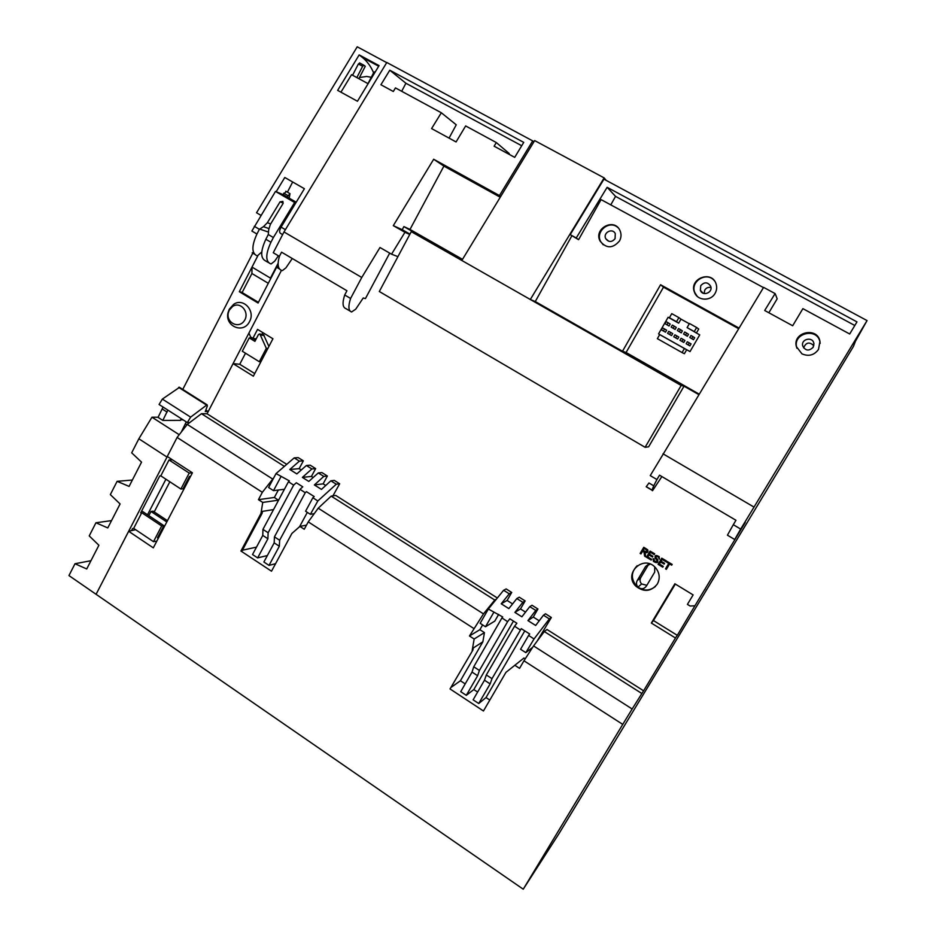 <?xml version="1.0" encoding="UTF-8"?>
<svg xmlns="http://www.w3.org/2000/svg" width="936" height="936" viewBox="0 0 936 936"><rect width="100%" height="100%" fill="white"/><g stroke="black" fill="none" stroke-linecap="round" stroke-linejoin="round"><path stroke-width="1.4" d="M491.997 678.658L486.322 674.961L484.485 680.215L473.125 699.824L478.729 703.521L490.125 683.9L491.997 678.658L521.27 628.664L529.706 633.988L528.618 635.427L534.023 638.972L549.362 618.918L551.351 617.491L545.512 613.794L543.442 615.221L549.362 618.918M478.729 703.521L486.018 697.566L524.78 630.887M493.681 612.53L485.491 626.746L480.156 623.317L488.358 609.032L502.714 616.953L501.93 617.935L507.616 621.656L509.851 618.825L516.871 623.247L514.566 626.219L520.276 629.951M473.756 666.771L472.025 672.083L460.723 691.657L466.303 695.331L477.629 675.733L479.407 670.457L473.756 666.771L501.93 617.935M479.407 670.457L507.616 621.656M514.566 626.219L486.322 674.961M528.618 635.427L520.568 649.268L525.821 652.638L534.023 638.972M525.821 652.638L532.642 647.349M537.124 641.148L551.351 617.491M503.615 590.277L506.165 588.943L511.723 592.453L509.254 593.81L503.615 590.277L488.358 609.032M465.204 683.9L460.418 680.764L482.859 641.803L473.277 647.993L472.937 649.958L450.04 688.943L483.456 710.986L505.943 672.352L523.949 658.02L525.213 658.839M482.859 641.803L484.45 632.619L479.887 629.682L482.625 624.909M496.396 599.157L494.758 600.046L483.479 613.887L469.474 635.977L474.154 639.007L484.45 632.619M474.154 639.007L472.189 650.45M485.491 626.746L494.77 621.13L498.654 614.39M519.223 597.191L516.847 598.56L522.838 602.316L525.143 600.924L519.223 597.191M531.987 605.253L529.764 606.657L535.79 610.424L537.931 609.008L531.987 605.253M657.341 584.041C660.243 578.448 659.716 573.101 655.738 567.988C644.027 553.691 622.569 573.686 635.965 586.275C643.991 592.394 651.117 591.646 657.341 584.041M512.577 603.919L507.113 600.456L511.723 592.453M525.517 612.121L520.498 608.938L525.143 600.924M539.206 620.802L533.274 617.035L537.931 609.008M489.82 700.058L486.018 697.566M632.151 708.985L643.594 690.791L546.998 629.495L544.296 631.531L533.567 645.922L523.961 660.781L622.744 724.394L632.151 708.985L533.567 645.922M643.594 690.791L675.464 638.001L651.351 623.048L674.868 583.783L693.12 594.91L687.422 604.375L690.101 606.013L694.91 605.791L745.243 522.428L734.69 539.51L740.692 529.074L733.297 524.698L727.436 535.193L734.643 539.475M645.103 447.303L681.174 385.456L411.267 231.66L379.314 291.505L645.103 447.303L648.648 446.8L684.029 386.182L698.794 394.594M500.245 197.239L443.898 166.105L409.991 229.437L403.884 226.594L419.082 235.252L411.267 231.66M403.884 226.594L402.223 229.706L409.956 234.117M389.704 253.118L365.426 298.584L363.226 297.987L355.738 309.161L351.585 311.98C348.403 310.834 348.063 306.318 350.59 298.467L344.705 294.98C342.213 302.855 342.576 307.371 345.805 308.552L350.087 311.091M256.218 338.867L252.884 338.376L250.637 337.007L248.929 333.064L281.467 270.364L208.19 411.583L205.826 410.073M252.884 338.376L257.552 329.39L272.926 338.762L253.352 376.202L233.076 363.624L207.055 413.77L286.744 464.338M278.53 500.269L274.365 497.461L278.331 490.043M303.346 460.84L298.233 457.622L294.208 457.891L299.403 461.144L303.346 460.84L299.157 468.655L301.275 469.989M315.643 468.608L310.214 465.18L306.376 465.508L311.887 468.959L315.643 468.608L311.431 476.424L313.15 477.524M327.366 476.014L321.914 472.575L318.263 472.937L323.797 476.412L327.366 476.014L323.131 483.853L325.728 485.491M339.663 483.783L334.304 480.402L330.841 480.811L336.27 484.216L339.663 483.783L332.923 495.858M299.567 526.711L307.324 512.366M497.344 597.987L335.743 495.436L331.18 496.127L494.758 600.046M275.558 563.694L269.018 565.391L279.337 546.238L279.642 540.259L305.241 492.734L306.435 491.657L314.18 496.548L312.87 497.741L317.819 500.982L336.27 484.216M312.87 497.741L305.581 511.243L310.378 514.32L317.819 500.982M310.378 514.32L314.262 513.63M280.905 476.775L273.499 490.639L268.609 487.504L276.038 473.569L289.388 480.905L288.464 481.724L293.658 485.14L296.326 482.765L302.784 486.825L300.011 489.306L305.241 492.734M267.357 555.551L257.634 557.891L267.895 538.773L268.117 532.748L262.946 529.378L288.464 481.724M268.117 532.748L293.658 485.14M279.642 540.259L274.447 536.866L274.178 542.868L263.882 562.01L269.018 565.391M300.011 489.306L274.447 536.866M273.534 509.594L262.431 511.372L262.127 513.267L242.108 550.766L240.926 551.023L271.51 571.206L291.868 533.485L299.894 526.43L306.505 525.108M273.909 477.559L262.349 492.324L258.441 499.66L262.735 502.421L278.554 500.152M262.735 502.421L260.98 513.454L262.127 513.267M273.499 490.639L284.415 489.271M257.634 557.891L252.521 554.533L262.77 535.415L262.946 529.378M256.499 547.115L242.377 550.239M483.479 613.887L318.228 508.19L331.18 496.127M473.78 628.465L308.248 521.879L318.228 508.19M641.792 693.471L544.296 631.531M689.305 323.762L680.998 319.141L678.67 323.154L668.128 317.269L658.558 333.895L690.019 351.585L699.718 334.901L687.094 327.588L694.266 331.59L696.63 327.506L698.724 329.051L696.396 333.04M689.914 345.887L691.072 343.91L689.305 342.88L687.317 341.757L686.158 343.758L689.914 345.887L688.147 344.881L689.305 342.88M693.506 339.709L694.664 337.732L692.944 336.609L690.955 335.498L689.785 337.51L693.506 339.709L691.774 338.621L692.944 336.609M683.783 342.447L684.93 340.47L683.093 339.394L681.104 338.282L679.945 340.283L683.783 342.447L681.934 341.394L683.093 339.394M687.363 336.27L688.51 334.292L686.72 333.134L684.731 332.023L683.572 334.023L687.363 336.27L685.562 335.135L686.72 333.134M677.676 339.007L678.811 337.042L674.914 334.807L673.756 336.808L677.676 339.007L675.733 337.919L676.892 335.919M681.244 332.842L682.391 330.864L680.507 329.671L678.53 328.559L677.371 330.56L681.244 332.842L679.349 331.672L680.507 329.671M671.568 335.591L672.715 333.614L670.714 332.455L668.737 331.344L667.579 333.345L671.568 335.591L669.556 334.456L670.714 332.455M675.137 329.425L676.272 327.448L674.318 326.208L672.34 325.096L671.182 327.097L675.137 329.425L673.159 328.208L674.318 326.208M665.484 332.175L666.619 330.197L664.548 328.992L662.571 327.892L661.424 329.893L665.484 332.175L663.39 330.993L664.548 328.992M669.041 326.009L670.176 324.043L668.14 322.756L666.175 321.645L665.016 323.645L669.041 326.009L666.994 324.757L668.14 322.756M739.019 328.068L660.57 284.743L663.495 287.188L626.079 352.498L699.098 394.091M663.495 287.188L738.633 328.7M682.075 352.579L684.427 348.52L659.681 334.608L657.353 338.656L682.075 352.579L684.392 353.714L686.708 349.725M690.019 351.585L699.718 334.901M740.692 529.074L867.052 320.58L603.942 179.174L570.211 234.632L576.237 237.966L607.148 187.305L856.978 321.89L849.689 334L802.889 308.646L792.675 325.763L764.689 310.483L775.09 293.588L763.612 287.364L650.251 475.617L656.932 479.56L659.517 475.172L735.953 520.276L733.297 524.698M461.834 260.477L534.655 140.587L604.141 177.899L606.247 180.414M532.713 140.903L386.802 62.49L283.994 231.952L361.764 277.465L379.993 247.513L391.552 254.182L404.949 232.292L393.295 225.646L433.684 159.249L499.45 195.565L532.713 140.903L533.812 141.968M514.706 157.365L523.739 142.377L389.785 70.212L380.917 84.755L393.319 91.482L395.46 87.914L441.324 112.765L431.59 128.571L456.078 141.944L465.648 125.939L496.326 142.564L494.114 146.191L514.706 157.365M801.965 353.855C808.634 356.71 814.144 355.247 818.497 349.467L819.959 341.429C817.573 326.418 792.277 332.011 796.36 346.577L801.965 353.855M753.983 507.066L663.004 453.808M292.278 258.5L285.96 267.801L282.426 270.598L281.56 270.387C277.922 268.96 277.196 264.291 279.384 256.37L273.253 252.743L283.994 231.952M661.881 476.564L652.532 490.71C651.444 490.85 652.918 487.141 656.932 479.56M278.308 266.105L276.097 266.971L279.501 268.995M652.146 490.288L646.191 486.755L648.976 482.988L653.761 485.831M279.384 256.37L281.56 252.182L346.94 290.757L344.705 294.98M350.59 298.467L361.764 277.465M700.76 285.644C704.445 281.736 707.745 281.947 710.67 286.252C713.255 292.617 702.538 296.806 700.362 290.3L700.76 285.644M710.95 287.504C708.341 286.966 706.282 287.808 704.773 290.066L704.106 293.541M254.732 373.569L239.745 364.279L245.501 353.211L239.745 364.279L233.076 363.624M867.052 320.58L855.492 341.172L853.433 346.437L679.431 634.889L558.874 833.812L523.247 889.2L96.092 594.301L128.642 531.285L135.591 529.682M154.218 511.91L169.837 481.783M128.642 531.285L153.305 547.852L192.418 472.809L167.263 456.475L177.103 437.44L187.27 424.417L201.451 413.7L207.055 413.77M619.515 240.938C612.799 248.648 606.341 248.719 600.128 241.137C593.178 228.7 614.308 217.327 619.983 230.548C621.492 234.012 621.34 237.475 619.515 240.938M715.104 293.319C710.752 301.567 697.425 300.877 694.5 292.301C688.603 278.846 711.641 269.708 716.052 283.842C717.116 287.095 716.8 290.254 715.104 293.319M570.211 234.632L578.577 239.698L601.064 199.602L763.472 287.598M660.57 284.743L622.498 351.246L535.275 301.556L571.837 235.837M679.431 634.889L679.945 634.035M705.756 591.295L706.411 589.809M514.777 665.25L519.55 668.339L523.961 660.781M299.894 526.43L304.258 529.25L308.248 521.879M260.98 513.454L240.926 551.023M262.349 492.324L177.103 437.44M523.247 889.2L622.744 724.394M675.336 584.076L653.48 620.568L677.301 635.333L694.91 605.791M677.301 635.333L675.464 638.001M272.388 478.869L187.27 424.417M284.368 466.385L201.451 413.7M631.882 577.22L632.315 576.482M636.129 586.135L639.686 588.346M261.963 334.327L262.852 332.619M653.48 620.568L651.351 623.048M854.814 325.494L615.549 196.384L607.148 187.305M578.577 239.698L576.237 237.966M615.549 196.384L610.775 204.867M500.725 196.443L499.45 195.565M443.898 166.105L433.684 159.249M402.223 229.706L393.295 225.646M409.769 234.468L404.949 232.292M397.929 256.651L391.552 254.182M681.174 385.456L684.029 386.182M626.079 352.498L622.498 351.246M604.141 177.899L530.314 299.497L535.275 301.556M604.188 179.314L604.656 178.483M409.991 229.437L462.524 259.342M775.347 294.033L777.172 298.83L768.842 312.753M389.785 70.212L405.908 83.257L521.715 145.747M401.684 91.283L405.908 83.257M441.324 112.765L456.253 124.804L449.058 138.118M496.326 142.564L509.254 153.562L508.903 154.206M694.266 331.59L696.162 332.912M669.404 317.725L676.529 321.703L678.881 317.62L671.755 313.654L669.404 317.725L671.65 319.235M678.881 317.62L680.998 319.141M696.63 327.506L689.458 323.505L687.094 327.588M684.427 348.52L686.462 349.584M659.681 334.608L662.068 335.872M676.529 321.703L678.67 323.154M686.158 343.758L688.147 344.881M689.785 337.51L691.774 338.621M679.945 340.283L681.934 341.394M683.572 334.023L685.562 335.135M673.756 336.808L675.733 337.919M677.371 330.56L679.349 331.672M667.579 333.345L669.556 334.456M671.182 327.097L673.159 328.208M661.424 329.893L663.39 330.993M665.016 323.645L666.994 324.757M258.441 499.66L274.365 497.461M469.474 635.977L479.887 629.682M450.04 688.943L472.937 649.958M460.418 680.764L451.597 687.047M477.629 692.055L473.827 689.563L466.303 695.331M276.038 473.569L294.208 457.891M306.376 465.508L296.829 473.909L289.797 469.486L299.403 461.144M289.797 469.486L299.157 468.655M330.841 480.811L321.469 489.399L314.367 484.942L323.797 476.412M314.367 484.942L323.131 483.853M318.263 472.937L308.798 481.432L302.375 477.395L311.887 468.959M302.375 477.395L311.431 476.424M267.895 538.773L262.77 535.415M279.337 546.238L274.178 542.868M543.442 615.221L535.673 625.47L527.951 620.615L535.79 610.424M533.274 617.035L527.951 620.615M473.827 689.563L513.466 621.095M529.764 606.657L521.879 616.801L514.894 612.401L522.838 602.316M520.498 608.938L514.894 612.401M516.847 598.56L508.856 608.599L501.216 603.79L509.254 593.81M507.113 600.456L501.216 603.79M472.025 672.083L477.629 675.733M484.485 680.215L490.125 683.9M655.446 586.486C649.081 591.376 642.728 591.178 636.41 585.889C630.77 578.764 631.028 572.036 637.194 565.707M650.227 564.092L645.536 566.584L637.182 580.659C636.012 582.964 636.304 585.117 638.048 587.118C641.16 589.481 643.909 589.2 646.296 586.252L654.685 572.165L654.755 566.97M646.858 585.328L641.605 583.959C639.885 581.993 639.592 579.887 640.739 577.629L648.683 564.244M714.507 280.929C707.125 270.937 689.75 281.35 694.84 292.64L697.156 296.232M617.924 227.612C609.57 219.527 594.91 231.508 600.701 241.605L603.217 244.799M615.069 238.68L615.28 233.672C612.553 227.436 602.527 232.807 605.779 238.738C608.751 242.401 611.851 242.377 615.069 238.68M796.91 348.25L796.676 347.42C792.581 332.9 817.619 327.179 819.995 342.166L820.158 343.383M813.185 347.256C808.938 351.339 805.44 350.871 802.678 345.875C800.818 338.961 812.67 336.27 813.864 343.348L813.185 347.256M813.829 345.676C809.429 341.593 806.013 342.319 803.591 347.853M386.708 62.642L357.224 46.8L256.534 212.764L260.957 215.35M189.727 422.557L187.34 422.557L190.64 417.128L206.645 405.101L207.382 405.873L205.288 411.536L208.19 411.583M167.31 456.499L96.092 594.301L68.948 575.57L74.997 563.729L86.72 568.971L98.888 545.267L89.236 535.895L95.94 522.768L107.78 527.927L120.089 503.954L110.331 494.606L117.117 481.326L129.098 486.404L141.547 462.138L131.683 452.825L138.856 438.785L166.971 457.049M255.598 340.049L252.954 338.422L249.245 337.884L254.92 341.359L258.511 334.445L259.939 334.164L266.315 348.332L259.319 361.729L242.307 351.246L249.245 337.884M156.839 541.066L153.492 541.675L133.661 528.384L141.757 512.706L140.681 512.858L159.752 475.956L160.805 475.862L169.018 459.962L172.329 459.763M165.929 479.22L147.514 514.777M148.824 515.642L150.977 511.477L153.141 511.185L167.462 520.697M133.661 528.384L132.573 528.548L131.496 530.63M258.418 302.351L241.64 292.231L239.335 291.716L258.067 303.03L278.121 264.303M282.625 234.608L280.484 233.356C279.174 232.432 279.384 230.35 281.092 227.132L304.399 188.721L284.801 177.477L276.167 191.716M359.167 54.908L337.65 90.371L357.458 101.252L379.068 65.637L359.167 54.908L362.337 57.412C367.087 61.203 370.843 66.327 373.604 72.774M181.256 418.673L180.332 420.463M162.829 420.428L167.848 410.097M181.303 432.046L186.276 421.879M249.538 321.551C255.727 310.834 243.255 297.414 233.637 304.34L229.273 309.208L228.103 312.425C224.301 326.196 243.524 334.456 249.538 321.551M239.335 291.716L257.845 255.739M182.766 389.423L253.352 252.03M158.067 417.362L163.063 407.043M187.34 422.557L159.073 404.492L162.349 399.087L179.49 387.352M371.264 77.302L366.701 76.459L359.482 77.512M190.64 417.128L162.349 399.087M90.968 560.699L74.997 563.729M180.402 420.334L162.841 420.428L157.868 417.234L151.96 417.199L138.856 438.785M261.776 251.971L257.459 255.774L256.581 255.563C251.562 252.825 251.679 245.653 256.944 234.023L251.878 231.04L275.476 191.424L283 194.583L286.276 191.506M352.568 75.254L358.383 63.964L359.834 63.086M260.84 361.893L259.319 361.729M267.813 348.531L266.315 348.332M259.529 333.941L263.578 334.725L268.901 346.46M356.838 77.583L362.665 66.28L363.964 65.286L365.274 66.292L358.874 78.682M287.188 197.005L289.996 193.647L289.212 198.175M367.988 83.643L373.838 72.329L375.5 71.51M229.261 310.19L232.631 306.435C240.669 300.982 250.111 312.647 244.237 320.826C238.692 329.226 225.857 322.604 228.349 312.683L229.261 310.19M340.938 92.184L351.55 74.693L368.105 83.702M111.548 520.603L95.94 522.768M132.362 480.039L117.117 481.326M190.57 476.354L189.446 476.447L183.011 488.803L180.905 489.025L160.805 475.862M141.687 510.892L163.823 525.622L157.482 537.802L158.64 537.603M153.492 541.675L161.671 525.962L141.757 512.706M161.671 525.962L163.823 525.622M287.422 192.161L292.664 181.982M254.299 226.313L259.377 229.297L263.449 226.664L267.38 222.733L280.051 201.837L282.894 201.38L283.035 203.557L270.352 224.464L268.69 229.741L268.281 234.538L273.382 237.533L294.641 202.492L295.764 202.96M283 194.583L296.209 202.211M275.476 191.424L294.641 202.492M268.281 234.538L265.847 239.265C260.536 250.906 260.36 258.055 265.309 260.746L268.527 262.653M278.378 255.774L274.716 261.144L271.171 263.917L270.305 263.706C265.403 261.062 265.613 253.913 270.937 242.272L273.382 237.533M256.944 234.023L259.377 229.297M253.539 252.556L252.182 252.779L254.428 254.112M180.718 419.714L183.234 419.936M151.96 417.199L179.221 434.725M242.131 292.523L251.924 273.511L252.006 267.099L257.856 255.727M252.006 267.099L270.457 278.109L276.19 267.029M276.214 266.994L278.121 263.297M251.924 273.511L268.281 283.292M270.422 279.174L270.457 278.109M259.541 229.027L268.562 232.105M180.905 489.025L189.201 473.078L169.018 459.962M189.201 473.078L192.406 472.82M185.773 485.55L184.977 485.035M160.512 534.023L159.717 533.497M166.795 521.972L150.977 511.477M662.77 567.181L663.203 566.455L659.342 564.115L660.594 562.021L664.139 564.069L664.56 563.343L661.097 561.237L662.173 559.424L665.859 561.659L666.292 560.933L661.752 558.184L658.09 564.338L662.77 567.181L663.273 566.385L659.412 564.045L660.617 562.033M664.069 564.127L664.56 563.343M664.501 563.402L661.097 561.237M661.027 561.296L662.15 559.412M665.859 561.659L666.362 560.875L661.752 558.184M671.674 565.18L672.165 564.396L667.111 561.436L666.678 562.162L668.749 563.413L665.519 568.842L666.35 569.357L669.603 563.928L671.674 565.18L672.165 564.396M672.106 564.455L667.111 561.436M666.35 569.357L669.591 563.917M652.392 557.037L652.813 556.312L649.362 554.217L650.473 552.334L654.17 554.568L654.603 553.843L650.075 551.105L646.437 557.248L651.163 560.02L651.596 559.295L647.77 556.967L648.964 554.954L652.462 556.978L652.883 556.253L649.432 554.159L650.508 552.345M651.093 560.079L651.596 559.295M651.526 559.354L647.77 556.967M647.689 557.025L648.929 554.931M654.17 554.568L654.673 553.784L650.075 551.105M646.425 551.924L642.997 550.497L644.202 548.461L646.788 550.169L646.507 551.866L643.079 550.438L644.237 548.484M645.629 556.768L645.021 552.591C647.583 552.977 648.472 552.064 647.665 549.841L643.781 547.291L640.142 553.422L640.973 553.925L642.576 551.199L644.05 552.17L644.6 556.136L645.629 556.768L645.173 552.661M643.781 547.291L647.747 549.795L647.314 552.521M640.973 553.925L642.611 551.222M659.377 559.096L659.108 556.663C655.773 554.65 654.498 555.247 655.282 558.453L656.908 560.161C657.446 562.126 656.557 562.396 654.229 560.98L653.129 558.628L653.433 561.413C656.99 563.519 658.382 562.887 657.622 559.517L655.984 557.821C655.375 556.007 656.183 555.773 658.394 557.119L659.377 559.096L659.178 556.616L655.352 555.691M653.948 559.038L653.129 558.628M656.955 561.705L654.299 560.91L654.018 558.979M657.61 562.337L657.692 559.459L656.054 557.762L655.972 556.358M645.536 566.584L648.262 564.373M637.182 580.659L640.739 577.629M167.099 412.121L162.314 409.055M285.398 229.636L281.092 227.132M186.954 424.827L185.515 423.903M206.645 405.101L178.647 387.387M362.337 57.412L378.706 66.234M263.578 334.725L259.939 334.164L263.542 334.69M264.174 335.568L260.536 335.006M362.665 66.28L358.383 63.964M363.882 65.239L359.693 62.969M287.925 195.565L283.737 193.155M373.838 72.329L374.716 72.797M280.051 201.837L283.234 203.124M267.38 222.733L270.691 223.915M263.449 226.664L268.831 228.536M265.847 239.265L270.937 242.272M181.678 418.942L181.28 419.714M279.326 268.749L276.401 267.017M652.158 490.148L646.32 486.673M700.362 290.3L703.088 293.19M641.605 583.959L638.048 587.118M819.995 342.166L819.959 341.429M796.676 347.42L796.36 346.577M813.969 344.144L813.864 343.348M608.856 241.312L605.779 238.738M207.184 404.867L179.197 387.165M363.788 65.216L359.506 62.899M289.996 193.647L285.808 191.236M232.631 306.435L233.637 304.34M252.498 252.825L254.241 253.855"/></g></svg>
